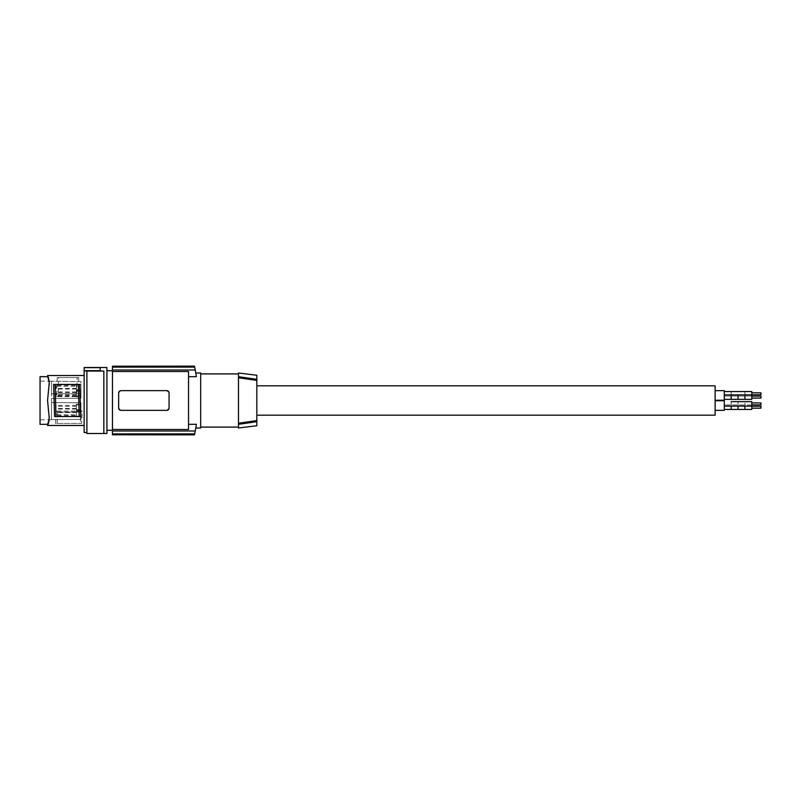 <?xml version="1.0" encoding="UTF-8"?>
<svg xmlns="http://www.w3.org/2000/svg" width="801" height="801" viewBox="0 0 801 801"><rect width="100%" height="100%" fill="white"/><g stroke="black" fill="none" stroke-linecap="round" stroke-linejoin="round"><path stroke-width="0.6" stroke-dasharray="4 3" d="M118.648 400.5L118.648 392.941L120.941 390.648L166.768 390.648A2.293 2.293 0 0 1 169.061 392.941L166.768 390.648L120.941 390.648A2.293 2.293 0 0 0 118.648 392.941L118.648 400.5L118.648 392.941L120.941 390.648L166.768 390.648L169.061 392.941L169.061 408.059L169.061 400.5L169.061 408.059L166.768 410.352L120.941 410.352L166.768 410.352A2.293 2.293 0 0 0 169.061 408.059L166.768 410.352L120.941 410.352A2.293 2.293 0 0 1 118.648 408.059L118.648 400.5L118.648 408.059L120.941 410.352L118.648 408.059L118.648 400.5M188.535 424.31L188.535 371.514L112.46 371.514L112.46 429.486L188.535 429.486L188.535 424.31L196.385 424.31A160.4 160.4 0 0 1 195.234 430.998L194.653 433.882A160.4 160.4 0 0 1 194.453 434.793L112.46 434.873M112.46 429.486L112.46 430.998L195.234 430.998M112.46 430.998L112.46 434.793M112.46 433.882L194.653 433.882M112.46 370.713L112.46 430.287L112.46 370.713M106.913 370.713L106.913 430.287L106.913 370.713M106.913 433.501L106.913 367.499M103.85 371.073L103.85 433.501L103.85 371.003L103.85 433.501L86.898 433.501L86.898 370.913L84.145 370.913L100.185 370.673L100.185 367.649L100.185 371.003L103.85 371.003L86.898 371.073M100.185 370.673L100.185 367.649L84.145 367.499M84.145 370.673L84.145 367.649M86.898 370.913L86.898 432.58L86.898 370.913M84.145 370.913L84.145 432.58M84.145 424.63L84.145 375.519L84.145 424.63M49.041 420.195L49.201 417.351L49.201 419.794M49.241 418.162L47.559 400.5L49.201 381.206M48.4 377.421L47.579 375.609M78.768 377.581L57.231 377.581L56.501 396.595L78.027 396.595L78.768 377.581L58.563 377.581L57.962 396.195L56.501 396.595M82.183 411.053L56.07 411.053L55.539 423.419L81.652 423.419L82.183 411.053L80.731 412.125L80.33 423.419L81.652 423.419M49.181 415.949L47.599 400.5L49.161 385.411L47.599 400.5L49.201 417.351M49.181 385.051L49.241 382.838M48.761 379.474L49.201 383.649M48.4 423.579L48.4 422.517L47.599 424.33M40.05 376.67L40.05 424.33M40.05 386.803L40.05 419.874L40.05 386.803M51.504 398.467L51.504 402.533L80.971 402.793L51.504 402.533L80.971 402.793L80.971 419.384L51.504 419.664L51.504 398.467L80.971 398.207L51.504 398.467L80.971 398.207L51.504 398.467L51.504 393.882L80.971 393.621L51.504 393.882L51.504 381.336L51.504 398.467M80.971 419.384L51.504 419.664L51.504 402.533L80.971 402.793L80.971 419.384M80.971 387.053L80.971 398.207L80.971 381.616L51.504 381.226L80.971 381.616L80.971 398.207L80.971 387.053M80.971 414.087L80.971 411.334L80.971 414.087M80.971 407.669L80.971 404.916L80.971 407.669M76.395 413.676L76.395 411.374L76.395 413.676M76.395 414.087L76.395 416.79L76.395 414.087M76.395 415.599L76.395 412.575L76.395 415.599L56.09 415.599L56.09 412.575L56.09 415.599M76.395 407.258L76.395 404.956L76.395 407.258M76.395 407.669L76.395 410.382L76.395 407.669M56.09 407.669L56.09 406.297L56.09 407.669M80.971 386.913L80.971 389.666L80.971 386.913M80.971 393.331L80.971 396.084L80.971 393.331M76.395 387.324L76.395 389.626L76.395 387.324M76.395 386.913L76.395 384.21L76.395 386.913M76.395 385.401L76.395 388.425L76.395 385.401L56.09 385.401L56.09 388.425L56.09 385.401M76.395 393.742L76.395 396.044L76.395 393.742M76.395 393.331L76.395 390.618L76.395 393.331M56.09 393.331L56.09 394.703L56.09 393.331M80.971 404.175L80.971 409.681L80.971 404.175L76.395 404.215L76.395 409.641L76.395 404.215M80.971 410.593L80.971 416.099L80.971 410.593L76.395 410.633L76.395 416.059L76.395 410.633M76.395 406.928L76.395 405.416L76.395 406.928M56.09 406.928L56.09 405.416L56.09 406.928M76.395 414.718L76.395 411.974L76.395 414.718L56.09 414.718L56.09 411.974L56.09 414.718M80.971 396.825L80.971 391.319L80.971 396.825L76.395 396.785L76.395 391.359L76.395 396.785M80.971 390.407L80.971 384.901L80.971 390.407L76.395 390.367L76.395 384.941L76.395 390.367M76.395 394.072L76.395 395.584L76.395 394.072M56.09 394.072L56.09 395.584L56.09 394.072M76.395 386.282L76.395 389.026L76.395 386.282L56.09 386.282L56.09 389.026L56.09 386.282M56.07 411.053L57.522 412.125L80.731 412.125M57.522 412.125L57.121 423.419L55.539 423.419M57.121 423.419L80.33 423.419M57.231 377.581L58.563 377.581M57.962 396.195L76.576 396.195L77.176 377.581M76.576 396.195L78.027 396.595M53.587 384.46L79.699 384.46M54.608 416.54L80.721 416.54M112.46 367.118L194.653 367.118A160.4 160.4 0 0 0 194.453 366.207L112.46 366.207L112.46 371.514M188.535 376.69L188.535 371.514L188.535 376.69L196.385 376.69A160.4 160.4 0 0 0 195.234 370.002L112.46 370.002M194.653 367.118L195.234 370.002M200.681 427.994L200.681 373.006M200.681 427.083L200.681 373.917L200.681 427.083M239.149 376.78L238.488 376.69L238.488 377.752L238.488 373.917L238.488 423.248L256.821 420.575L256.821 380.425L238.488 377.752M238.488 373.006L238.488 376.69M256.821 375.248L256.821 380.425M256.821 420.575L256.821 425.752M256.821 400.5L256.821 415.168L256.821 400.5M238.488 423.248L238.488 427.994M238.488 424.31L239.149 424.22M715.123 415.168L715.123 385.832M715.123 408.941L715.123 400.73L715.123 408.941M715.123 392.059L715.123 400.27L715.123 392.059M715.123 410.352L724.284 410.352L724.284 400.73M724.284 408.78L724.284 404.946L724.284 408.78M724.284 405.476L724.284 401.641L724.284 405.476M724.284 409.441L731.163 409.441L731.163 401.661L731.163 406.137L724.284 406.137M738.031 408.77L738.031 404.976L738.031 408.77M751.789 409.441L751.789 404.946L751.789 409.421L751.789 404.976L724.284 404.946L744.91 404.946L744.91 409.441L738.031 409.441L738.031 401.641L738.031 406.137L744.91 406.137L744.91 401.661L744.91 409.421L744.91 404.976L751.789 404.976L751.789 406.137L751.789 401.641L751.789 406.107L751.789 401.661L744.91 401.661L744.91 406.107L744.91 401.641M751.789 407.879L751.789 406.227L751.789 407.879M751.789 408.16L760.95 408.16L760.95 406.507M751.789 404.575L751.789 402.923L751.789 404.575M751.789 404.855L760.95 404.855L760.95 403.203M715.123 400.27L724.284 400.27L724.284 390.648M724.284 395.524L724.284 399.359L724.284 395.524M724.284 392.22L724.284 396.054L724.284 392.22M724.284 399.359L731.163 399.359L731.163 394.863M738.031 395.544L738.031 399.339L738.031 395.544M744.91 394.863L744.91 399.339L744.91 394.893L744.91 399.339L738.031 399.359L738.031 394.863M751.789 399.359L751.789 391.559M751.789 396.425L751.789 398.077L751.789 396.425M751.789 398.077L760.95 398.077L760.95 396.145L760.95 398.077L760.95 396.145L751.789 396.145M751.789 393.121L751.789 394.773L751.789 393.121M760.95 394.773L760.95 392.84L760.95 394.773L760.95 392.84L751.789 392.84M731.163 395.394L731.163 391.559L731.163 395.394M744.91 395.394L744.91 391.559L744.91 395.394M751.789 395.374L751.789 391.579L751.789 395.374M49.161 415.589L49.201 416.31L49.161 415.589M49.161 385.411L49.201 384.69L49.161 385.411M51.504 419.774L40.05 419.874M76.395 411.374L80.971 411.334M76.395 404.956L80.971 404.916M76.395 409.041L56.09 409.041M76.395 389.626L80.971 389.666M76.395 396.044L80.971 396.084M76.395 391.959L56.09 391.959M76.395 405.416L56.09 405.416M76.395 395.584L56.09 395.584M76.395 389.026L56.09 389.026M76.395 412.575L56.09 412.575M76.395 388.425L56.09 388.425M76.395 406.297L56.09 406.297M76.395 394.703L56.09 394.703M76.395 408.44L56.09 408.44M76.395 391.359L80.971 391.319M76.395 411.974L56.09 411.974M76.395 384.941L80.971 384.901M51.504 381.226L40.05 381.126M76.395 416.79L80.971 416.83M76.395 384.21L80.971 384.17M76.395 410.382L80.971 410.422M76.395 390.618L80.971 390.578M76.395 409.641L80.971 409.681M76.395 416.059L80.971 416.099M76.395 392.56L56.09 392.56M731.163 406.107L738.031 406.107M744.91 406.107L751.789 406.107M724.284 396.054L751.789 396.054L724.284 396.054M724.284 391.559L731.163 391.559M738.031 391.559L744.91 391.559M731.163 391.579L738.031 391.579M744.91 391.579L751.789 391.579M731.163 401.661L738.031 401.661M724.284 394.863L751.789 394.863"/><path stroke-width="1.2" d="M195.234 430.998L194.653 433.882A160.4 160.4 0 0 1 194.453 434.793L112.46 434.793L112.46 430.998L195.234 430.998A160.4 160.4 0 0 0 196.385 424.31C195.604 429.206 195.604 429.206 196.385 424.31C195.604 429.206 195.604 429.206 196.385 424.31L188.535 424.31M112.46 433.882L194.653 433.882M194.433 434.873L112.46 434.793M84.145 370.913L84.145 367.499L106.913 367.499L106.913 433.501L86.898 433.501L86.898 370.913L84.145 370.913L84.145 432.58L86.898 432.58M49.041 420.195L47.599 424.33L47.559 425.471L48.4 423.579L49.201 419.794M49.201 381.206L47.559 375.519L49.241 382.838L47.559 400.5L49.241 418.162L47.92 424.63M48.761 379.474L47.92 376.37M47.599 424.33L40.05 424.33L40.05 376.67L47.599 376.67L47.559 375.529L84.145 375.519M48.4 377.421L49.241 382.838M49.181 385.051L49.201 383.649M49.181 415.949L49.241 418.162M48.4 423.579L49.201 417.351M80.721 416.54L79.699 384.46L78.298 384.46L79.209 416.54L80.721 416.54M55.099 384.46L53.587 384.46L54.608 416.54L56.01 416.54L55.099 384.46L78.298 384.46M56.01 416.54L79.209 416.54M103.85 433.501L103.85 371.073L86.898 371.073M84.145 367.649L100.185 367.649L100.185 371.003L103.85 371.073M84.145 370.673L100.185 370.673M112.46 366.207L112.46 367.118L194.653 367.118A160.4 160.4 0 0 0 194.453 366.207L112.46 366.207L194.433 366.127M194.653 367.118L195.234 370.002A160.4 160.4 0 0 1 196.385 376.69C195.604 371.794 195.604 371.794 196.385 376.69C195.604 371.794 195.604 371.794 196.385 376.69L188.535 376.69M112.46 367.118L112.46 370.002L195.234 370.002M112.46 370.002L112.46 371.514L188.535 371.514L188.535 429.486L112.46 429.486L112.46 371.514M120.05 410.172L120.941 410.352A2.293 2.293 0 0 1 118.648 408.059L118.818 408.931M112.46 430.998L112.46 429.486M118.648 408.059L118.648 392.941A2.293 2.293 0 0 1 120.941 390.648L166.768 390.648A2.293 2.293 0 0 1 169.061 392.941L169.061 408.059A2.293 2.293 0 0 1 166.768 410.352L120.941 410.352M195.784 373.006L200.681 373.006L200.681 427.994L195.784 427.994M256.821 379.324L238.488 376.69L238.488 373.006L256.821 375.248L256.821 380.425L238.488 377.752L238.488 376.69L256.821 379.324M256.821 380.425L256.821 420.575L238.488 423.248L238.488 377.752M256.821 420.575L256.821 421.676L238.488 424.31L256.821 421.676L256.821 425.752L238.488 427.994L238.488 423.248M200.681 373.917L238.488 373.917M200.681 427.083L238.488 427.083M256.821 385.832L715.123 385.832L715.123 415.168L256.821 415.168M724.284 400.73L715.123 400.73L724.284 400.73L724.284 410.352L715.123 410.352M731.163 406.137L731.163 409.441L751.789 409.441L751.789 401.641L731.163 401.651M738.031 406.137L738.031 409.441M744.91 406.137L744.91 409.441M760.95 406.507L760.95 408.16L751.789 408.16M760.95 403.203L760.95 404.855L751.789 404.855M738.031 401.641L744.91 401.651M724.284 390.648L715.123 390.648L724.284 390.648L724.284 400.27L715.123 400.27M724.284 394.863L731.163 394.863L731.163 399.359L751.789 399.339L751.789 391.559L724.284 391.559M751.789 399.359L744.91 399.359L744.91 394.863L738.031 394.863L738.031 399.359L724.284 399.359M751.789 396.145L760.95 396.145L760.95 398.077L751.789 398.077M751.789 392.84L760.95 392.84L760.95 394.773L751.789 394.773L760.95 394.773M106.913 430.287L112.46 430.287M106.913 370.713L112.46 370.713M47.559 425.481L84.145 425.481M724.284 409.441L731.163 409.441M731.163 409.421L738.031 409.421M744.91 409.421L751.789 409.421M724.284 406.137L751.789 406.137M751.789 406.227L760.95 406.227L751.789 406.227M731.163 394.893L738.031 394.893M751.789 402.923L760.95 402.923L751.789 402.923M744.91 394.893L751.789 394.893"/></g></svg>
